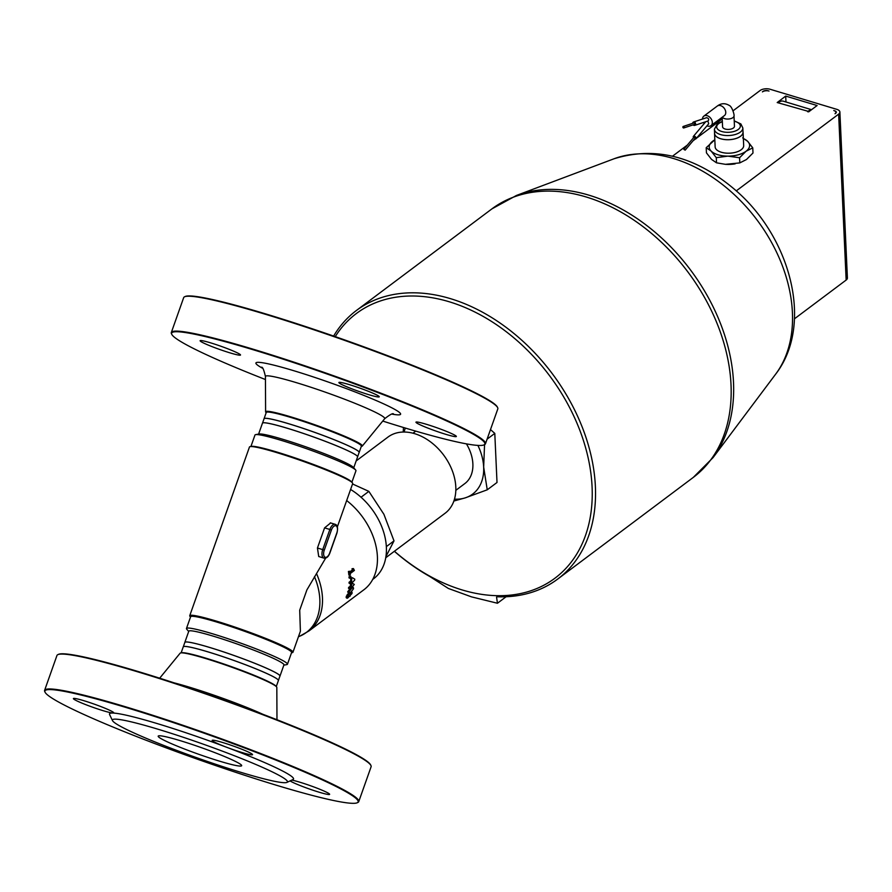 <?xml version="1.0" encoding="UTF-8"?>
<svg xmlns="http://www.w3.org/2000/svg" width="892" height="892" viewBox="0 0 892 892"><rect width="100%" height="100%" fill="white"/><g stroke="black" fill="none" stroke-linecap="round" stroke-linejoin="round"><path stroke-width="1.34" d="M202.651 342.55A21.419 1.728 19.5 0 1 200.12 340.711A21.419 1.728 19.5 0 1 220.893 346.241A21.419 1.728 19.5 0 1 240.517 355.016A21.419 1.728 19.5 0 1 239.747 355.194A21.419 1.728 19.5 0 1 222.621 350.489A21.419 1.728 19.5 0 1 202.651 342.55M418.504 424.012A21.419 1.728 19.5 0 1 415.962 422.172A21.419 1.728 19.5 0 1 416.731 421.994A21.419 1.728 19.5 0 1 439.243 428.606A21.419 1.728 19.5 0 1 456.358 436.478A21.419 1.728 19.5 0 1 440.949 432.787A21.419 1.728 19.5 0 1 418.504 424.012M341.413 384.34A21.419 1.728 19.5 0 1 338.882 382.512A21.419 1.728 19.5 0 1 359.654 388.031A21.419 1.728 19.5 0 1 379.267 396.806A21.419 1.728 19.5 0 1 353.522 389.469A21.419 1.728 19.5 0 1 341.413 384.34M497.669 407.677L497.379 407.075A166.157 13.391 -160.5 0 0 264.824 313.649A166.157 13.391 -160.5 0 0 185.157 296.512L184.555 296.791A166.626 13.425 19.5 0 1 264.445 313.984A166.626 13.425 19.5 0 1 497.669 407.677A166.626 13.425 19.5 0 1 497.825 408.882L485.471 443.77A166.626 13.425 -160.5 0 0 410.008 404.678A166.626 13.425 -160.5 0 0 252.09 348.883A166.626 13.425 -160.5 0 0 171.32 332.526A166.626 13.425 -160.5 0 0 171.476 333.731L171.766 334.333A166.157 13.391 19.5 0 1 252.146 349.441A166.157 13.391 19.5 0 1 414.97 407.265A166.157 13.391 19.5 0 1 483.988 444.896A166.157 13.391 19.5 0 1 382.746 421.069M286.956 782.384L293 779.53A97.596 7.861 -160.5 0 0 226.802 747.329A21.419 1.728 19.5 0 1 212.162 740.36A21.419 1.728 19.5 0 1 232.924 745.89A21.419 1.728 19.5 0 1 252.547 754.665A21.419 1.728 19.5 0 1 226.802 747.329A97.596 7.861 -160.5 0 0 113.016 713.054A21.419 1.728 19.5 0 1 90.505 706.442A21.419 1.728 19.5 0 1 73.4 698.57A21.419 1.728 19.5 0 1 94.173 704.1A21.419 1.728 19.5 0 1 113.786 712.875A21.419 1.728 19.5 0 1 113.016 713.054A97.596 7.861 -160.5 0 0 109.605 714.581L112.504 720.613A92.835 7.482 -160.5 0 0 242.446 772.807A92.835 7.482 -160.5 0 0 286.956 782.384A92.835 7.482 -160.5 0 0 202.428 743.872A92.835 7.482 -160.5 0 0 112.504 720.613M291.796 780.099A21.419 1.728 19.5 0 1 314.809 787.313A21.419 1.728 19.5 0 1 329.627 794.337A21.419 1.728 19.5 0 1 312.077 789.933A21.419 1.728 19.5 0 1 290.078 780.901M163.426 739.936A44.277 3.568 19.5 0 1 158.196 736.145A44.277 3.568 19.5 0 1 201.124 747.563A44.277 3.568 19.5 0 1 241.665 765.704A44.277 3.568 19.5 0 1 209.832 758.077A44.277 3.568 19.5 0 1 163.426 739.936M277.602 785.607A166.157 13.391 19.5 0 1 45.046 692.192A166.157 13.391 19.5 0 1 205.985 733.837A166.157 13.391 19.5 0 1 357.268 802.755A166.157 13.391 19.5 0 1 277.602 785.607M359.108 452.523A50.465 4.07 -160.5 0 0 359.175 452.411A50.465 4.07 -160.5 0 0 336.329 440.57A50.465 4.07 -160.5 0 0 288.495 423.667A50.465 4.07 -160.5 0 0 264.032 418.716A50.465 4.07 -160.5 0 0 264.021 418.85M357.614 456.76L359.142 452.422A50.443 4.059 -160.5 0 0 312.958 431.761A50.443 4.059 -160.5 0 0 264.054 418.749L266.251 412.461A50.465 4.07 -160.5 0 1 290.714 417.411A50.465 4.07 -160.5 0 1 338.536 434.315A50.465 4.07 -160.5 0 1 361.394 446.156L359.175 452.411M265.448 379.535A166.157 13.391 19.5 0 1 171.766 334.333M266.15 412.728L265.905 412.45A51.301 4.137 19.5 0 1 265.604 411.848A51.301 4.137 19.5 0 1 290.491 416.765A51.301 4.137 19.5 0 1 339.707 434.181A51.301 4.137 19.5 0 1 362.275 446.089A51.301 4.137 19.5 0 1 361.673 446.357L361.293 446.424M483.988 444.896L484.59 444.617A166.626 13.425 -160.5 0 0 485.471 443.77M171.32 332.526L183.674 297.638A166.626 13.425 19.5 0 1 184.555 296.791M181.132 652.844L183.25 646.856A50.465 4.07 19.5 0 1 183.518 646.6A50.465 4.07 19.5 0 1 207.713 651.807A50.465 4.07 19.5 0 1 278.349 680.183A50.465 4.07 19.5 0 1 278.393 680.54L276.275 686.528M183.54 646.588L183.518 646.6A50.443 4.059 19.5 0 1 183.54 646.588A50.443 4.059 19.5 0 1 207.725 651.784A50.443 4.059 19.5 0 1 278.326 680.15A50.443 4.059 19.5 0 1 278.337 680.161M370.949 765.537L370.659 764.935A166.157 13.391 -160.5 0 0 218.651 698.046A166.157 13.391 -160.5 0 0 58.437 654.371L57.835 654.65A166.626 13.425 19.5 0 1 218.507 698.458A166.626 13.425 19.5 0 1 370.949 765.537A166.626 13.425 19.5 0 1 371.105 766.741L358.751 801.629A166.626 13.425 -160.5 0 0 206.152 733.347A166.626 13.425 -160.5 0 0 44.6 690.386A166.626 13.425 -160.5 0 0 44.756 691.59L45.046 692.192M180.753 652.911L181.689 652.743A50.465 4.07 19.5 0 1 229.958 666.123A50.465 4.07 19.5 0 1 275.896 686.104L276.52 686.818A51.301 4.137 -160.5 0 0 229.824 666.514A51.301 4.137 -160.5 0 0 180.753 652.911A51.301 4.137 -160.5 0 0 180.151 653.178L159.679 678.199M276.977 719.732L276.821 687.409A51.301 4.137 -160.5 0 0 276.52 686.818M44.6 690.386L56.954 655.497A166.626 13.425 19.5 0 1 57.835 654.65M357.268 802.755L357.87 802.466A166.626 13.425 -160.5 0 0 358.751 801.629M258.591 434.103L262.449 423.198A50.465 4.07 19.5 0 1 262.716 422.942A50.465 4.07 19.5 0 1 311.375 436.21A50.465 4.07 19.5 0 1 357.547 456.514A50.465 4.07 19.5 0 1 357.592 456.882L353.734 467.798M262.716 422.942L262.75 422.92A50.443 4.059 19.5 0 1 262.75 422.92A50.443 4.059 19.5 0 1 311.386 436.188A50.443 4.059 19.5 0 1 357.536 456.492A50.443 4.059 19.5 0 1 357.536 456.503L357.547 456.514M279.91 676.181A50.465 4.07 -160.5 0 0 279.976 676.069A50.465 4.07 -160.5 0 0 257.119 664.228A50.465 4.07 -160.5 0 0 209.297 647.336A50.465 4.07 -160.5 0 0 184.834 642.385A50.465 4.07 -160.5 0 0 184.811 642.508M278.404 680.418L279.943 676.091A50.443 4.059 -160.5 0 0 257.097 664.25A50.443 4.059 -160.5 0 0 209.297 647.358A50.443 4.059 -160.5 0 0 184.845 642.407L183.317 646.745M353.533 588.731L350.523 592.622L348.627 592.399L351.548 588.452L353.31 587.572L353.533 588.731M347.679 591.831L348.683 593.47L347.679 591.831L350.578 587.917M352.084 582.811L351.582 583.19L351.626 582.342L350.01 583.558L350.054 582.632L351.671 581.417L351.693 578.206L352.362 577.715L354.76 579.142L354.715 580.034L352.084 582.811M351.437 588.018L349.452 588.798L349.586 587.917L351.203 586.702L352.206 583.123L354.291 584.427L351.437 588.018M347.757 598.019L347.144 597.138L349.263 594.072L350.121 594.217L351.481 592.522L352.061 593.448L347.757 598.019L346.219 596.469L348.315 593.448L349.185 593.57M349.408 596.068L350.132 596.135M351.035 592.221L352.061 593.448M348.315 593.448L350.121 594.217M190.531 617.03L190.041 616.461A54.747 4.415 19.5 0 1 189.74 615.703A54.747 4.415 19.5 0 1 229.11 625.136A54.747 4.415 19.5 0 1 286.477 647.57A54.747 4.415 19.5 0 1 292.955 652.253A54.747 4.415 19.5 0 1 292.242 652.654L291.506 652.788M292.955 652.253L300.392 631.257L299.712 610.195L306.904 589.88L325.669 558.102M336.808 532.948L329.717 552.984A5.954 3.033 -73.2 0 1 325.011 557.177A5.954 3.033 -73.2 0 1 324.264 550.174L322.737 549.606A7.136 3.635 106.8 0 0 323.941 558.124L318.723 556.519L317.44 548.011L324.577 527.874L330.609 522.968M337.388 526.782L352.686 483.564A54.747 4.415 -160.5 0 0 352.385 482.806A54.747 4.415 -160.5 0 0 346.219 478.881A54.747 4.415 -160.5 0 0 292.398 457.618A54.747 4.415 -160.5 0 0 250.184 446.613A54.747 4.415 -160.5 0 0 249.47 447.015L189.74 615.703M279.976 676.069L283.935 664.886A50.465 4.07 -160.5 0 0 237.718 644.214A50.465 4.07 -160.5 0 0 188.792 631.202L184.834 642.385M351.894 482.238L355.953 470.775A53.565 4.315 -160.5 0 0 355.663 470.028L353.355 467.363A50.465 4.07 -160.5 0 0 307.417 447.394A50.465 4.07 -160.5 0 0 259.148 434.003L255.681 434.627A53.565 4.315 -160.5 0 0 254.978 435.017L250.92 446.479M352.385 482.806L351.504 481.769A53.565 4.315 -160.5 0 0 302.745 460.573A53.565 4.315 -160.5 0 0 251.522 446.368L250.184 446.613M355.663 470.028A53.565 4.315 -160.5 0 0 306.904 448.832A53.565 4.315 -160.5 0 0 255.681 434.627M283.834 665.153L286.745 664.64A53.565 4.315 -160.5 0 0 287.447 664.239A53.565 4.315 -160.5 0 0 238.398 642.296A53.565 4.315 -160.5 0 0 186.473 628.481A53.565 4.315 -160.5 0 0 186.762 629.228L188.703 631.469M287.447 664.239L291.606 652.498A53.565 4.315 -160.5 0 0 242.557 630.555A53.565 4.315 -160.5 0 0 190.632 616.74L186.473 628.481M346.854 597.317L346.219 596.469M349.452 588.798L348.482 588.296A60.11 42.582 -126.9 0 0 348.616 587.427L350.233 586.222A60.11 42.582 -126.9 0 0 350.567 583.201L350.935 582.922M350.567 583.201L351.548 583.624M350.233 586.222L351.203 586.702M348.616 587.427L349.586 587.917M350.322 574.939L349.842 575.295L349.374 571.616L349.854 571.259L350.054 572.631L353.21 570.267L353.444 568.572L354.414 570.423L350.177 573.601L350.322 574.939M349.854 571.259L348.415 571.449A60.11 42.582 -126.9 0 1 348.861 575.061L349.842 575.295M349.943 571.794L352.24 570.077A60.11 42.582 -126.9 0 0 352.039 568.717L353.444 568.572M352.039 568.717L353.009 568.895M352.24 570.077L353.21 570.267M348.415 571.449L349.374 571.616M350.935 577.592L350.043 578.272L349.976 577.079L350.879 576.41L350.935 577.592M350.879 576.41L348.995 576.812A60.11 42.582 -126.9 0 1 349.062 577.971L350.043 578.272M348.995 576.812L349.976 577.079M350.89 582.9L351.582 583.19M350.01 583.558L349.04 583.156A60.11 42.582 -126.9 0 0 349.073 582.253L350.69 581.038A60.11 42.582 -126.9 0 0 350.712 577.882L352.362 577.715M350.712 577.882L351.693 578.206M350.69 581.038L351.671 581.417M349.073 582.253L350.054 582.632M351.56 587.271L353.422 587.616M346.676 500.557A60.11 42.582 53.1 0 1 363.903 589.757L308.966 630.945A60.11 42.582 53.1 0 0 316.515 573.567M394.431 551.245A165.444 117.198 -126.9 0 0 462.201 589.958A165.444 117.198 -126.9 0 0 571.058 410.409A165.444 117.198 -126.9 0 0 335.236 336.63M484.557 444.629L483.665 467.107L487.244 489.808L497.011 482.483L494.792 433.389L490.5 429.587M506.132 596.737L497.457 603.248L471.556 596.882L448.397 588.475L429.565 576.366A167.819 118.892 53.1 0 1 394.364 551.289M333.619 336.072A167.819 118.892 53.1 0 1 356.343 310.539A167.819 118.892 53.1 0 1 552.137 373.492A167.819 118.892 53.1 0 1 557.69 579.075A167.819 118.892 53.1 0 1 497.323 596.781L496.554 597.071L497.457 603.248M487.244 489.808L465.223 497.87L453.872 501.025M487.11 439.143L494.792 433.389M454.485 499.152A48.804 34.565 -126.9 0 0 465.223 497.87A48.804 34.565 -126.9 0 0 483.665 467.107A48.804 34.565 -126.9 0 0 477.9 445.409M405.336 428.06A48.804 34.565 -126.9 0 0 404.143 432.018M455.823 490.332L464.866 483.553A35.702 25.299 -126.9 0 0 472.872 463.851A35.702 25.299 -126.9 0 0 466.416 443.859M403.217 432.029L403.474 427.491M385.823 556.786L394.008 540.875L383.894 514.271L368.853 491.369L352.541 483.977M386.325 546.64L394.008 540.875M361.026 497.234L368.853 491.369M350.601 489.474A57.133 40.474 53.1 0 1 373.536 578.808L372.7 579.443M356.164 460.93L387.998 437.058A47.611 33.729 53.1 0 1 443.536 454.92A47.611 33.729 53.1 0 1 445.119 513.235L385.723 557.768M714.827 139.843A20.237 9.901 -2.6 0 0 712.73 141.181A20.237 9.901 -2.6 0 0 711.18 151.116A20.237 9.901 -2.6 0 0 727.861 156.133A20.237 9.901 -2.6 0 0 746.091 151.227A20.237 9.901 -2.6 0 0 747.641 141.304A20.237 9.901 -2.6 0 0 743.359 138.561M714.537 133.376L715.139 146.857A14.283 6.991 -2.6 0 0 725.341 153.045A14.283 6.991 -2.6 0 0 741.185 149.756A14.283 6.991 -2.6 0 0 743.683 145.563L743.069 132.083A14.283 6.991 177.4 0 1 740.572 136.275A14.283 6.991 177.4 0 1 724.728 139.565A14.283 6.991 177.4 0 1 714.537 133.376A14.283 6.991 177.4 0 1 714.559 132.73M735.131 163.872A20.237 9.901 177.4 0 1 734.997 163.894A20.237 9.901 177.4 0 1 728.229 164.429A20.237 9.901 177.4 0 1 725.441 164.329L739.803 162.901L746.47 159.523L752.993 153.011L752.759 147.86L746.091 151.227L739.568 157.75L727.861 156.133L716.287 157.672L711.18 151.116L706.208 147.704L714.827 139.788M706.208 147.704L706.442 152.855L711.548 159.412L716.521 162.823L725.397 164.329A20.237 9.901 177.4 0 1 725.419 164.329L725.397 164.329M742.679 137.892L747.641 141.304L752.759 147.86M739.568 157.75L739.803 162.901M716.287 157.672L716.521 162.823M742.98 131.447A14.283 6.991 177.4 0 1 743.069 132.083M693.14 124.858A1.784 1.45 -108.3 0 0 695.492 123.241A1.784 1.45 -108.3 0 0 692.638 123.341M693.552 122.003L706.553 117.711C708.683 118.257 709.207 119.338 708.137 120.944L707.791 121M684.197 127.389A0.803 0.647 71.7 0 1 682.926 127.389A0.803 0.647 71.7 0 1 683.283 126.43A0.803 0.647 71.7 0 1 684.197 127.389M683.283 126.43L693.864 122.94A0.803 0.647 71.7 0 1 694.366 124.456L683.785 127.946M702.506 119.049A5.954 4.215 53.1 0 1 703.844 116.127A5.954 4.215 53.1 0 1 710.79 118.357A5.954 4.215 53.1 0 1 710.991 125.649A5.954 4.215 53.1 0 1 706.977 125.817M704.178 123.587A5.954 4.215 53.1 0 1 703.442 122.494M707.858 121.033L708.694 123.776L696.106 138.695A1.784 0.992 -139.9 0 0 695.927 137.368A1.784 0.992 -139.9 0 0 694.411 136.231A1.784 0.992 -139.9 0 0 693.385 136.387A1.784 0.992 -139.9 0 0 693.563 137.714M683.896 149.432L685.168 150.135L683.896 149.432M694.087 137.346L695.359 138.059L685.168 150.135M694.779 138.739A1.784 0.992 -139.9 0 0 696.106 138.695M710.991 125.649L724.427 115.57A5.954 4.215 53.1 0 0 724.226 108.278A5.954 4.215 53.1 0 0 717.291 106.048C721.137 103.182 725.096 102.97 729.165 105.401C732.154 106.315 734.707 115.804 733.993 115.871L734.462 126.24A5.954 2.91 177.4 0 1 728.653 129.418A5.954 2.91 177.4 0 1 722.576 126.776L722.141 117.276M742.824 127.935L743.014 132.083A14.227 6.958 177.4 0 1 729.11 139.676A14.227 6.958 177.4 0 1 714.592 133.365L714.403 129.217A14.227 6.958 -2.6 0 0 728.931 135.528A14.227 6.958 -2.6 0 0 742.824 127.935L740.884 123.943L734.216 120.844M835.849 112.359A4.761 2.33 177.4 0 0 833.786 110.552L834.767 110.853A3.568 1.751 177.4 0 1 836.317 112.202A3.568 1.751 177.4 0 1 835.692 113.251L835.012 113.752A4.761 2.33 177.4 0 0 835.849 112.359L835.882 113.094M808.052 111.288L777.2 102.547L785.707 96.08L817.105 105.535L808.698 111.834L807.617 111.712L808.052 111.288A14.283 7.27 -73.2 0 1 811.263 109.906M785.707 96.08L785.975 101.989M768.045 90.761L769.027 91.051A4.761 2.33 177.4 0 0 762.415 91.887L763.084 91.385A3.568 1.751 177.4 0 1 768.045 90.761L768.045 90.828M839.885 112.035L847.4 277.958A7.136 3.49 177.4 0 1 846.151 280.055L838.636 114.143A7.136 3.49 177.4 0 0 839.885 112.035A7.136 3.49 177.4 0 0 836.774 109.337L770.064 89.245A7.136 3.49 -2.6 0 0 760.14 90.493L733.057 110.798M846.151 280.055L794.46 318.812M838.636 114.143L736.268 190.888M722.219 118.926L696.541 138.182M695.548 138.918L693.028 140.813M687.342 145.073L672.523 156.189M778.616 102.424A14.283 7.27 -73.2 0 1 783.299 101.186L811.553 109.694M262.46 368.195A76.701 6.177 19.5 0 1 293.111 370.514A76.701 6.177 19.5 0 1 378.855 401.701A76.701 6.177 19.5 0 1 392.19 414.144M265.604 411.848L265.437 376.524A63.265 5.096 19.5 0 1 296.122 382.579A63.265 5.096 19.5 0 1 356.811 404.065A63.265 5.096 19.5 0 1 384.653 418.738C390.005 414.546 392.982 412.963 393.55 413.988L393.528 413.988M262.85 714.28A63.265 5.096 -160.5 0 0 174.096 682.848M324.264 550.174L331.389 530.049L329.862 529.469L322.737 549.606L317.44 548.011M323.941 558.124C326.45 558.481 328.412 556.798 329.85 553.085L336.975 532.959C338.101 527.897 337.51 525.02 335.191 524.318A7.136 3.635 106.8 0 0 329.862 529.469L324.577 527.874M331.389 530.049A5.954 3.033 -73.2 0 1 336.094 525.856A5.954 3.033 -73.2 0 1 336.841 532.858M347.144 594.719L348.081 595.354M314.475 576.667A59.742 42.325 53.1 0 1 299.857 636.152L308.966 630.945M491.971 208.84A167.819 118.892 53.1 0 1 687.765 271.792A167.819 118.892 53.1 0 1 693.329 477.376L713.054 457.618A167.306 118.524 -126.9 0 0 690.397 269.819A167.306 118.524 -126.9 0 0 516.468 195.448L491.971 208.84L356.343 310.539M516.468 195.448L614.031 158.776A137.502 97.406 53.1 0 1 756.973 219.889A137.502 97.406 53.1 0 1 775.594 374.239L713.054 457.618M733.993 115.871A5.954 2.91 177.4 0 1 728.942 118.982A5.954 2.91 177.4 0 1 722.33 117.142M734.239 121.234A11.841 5.798 177.4 0 1 738.688 129.117A11.841 5.798 177.4 0 1 722.152 131.615A11.841 5.798 177.4 0 1 718.751 123.564A11.841 5.798 177.4 0 1 722.342 121.769M362.275 446.089L384.653 418.738M261.523 367.248L261.501 367.236C262.594 366.79 263.909 369.89 265.437 376.524M335.191 524.318L330.285 522.835M231.441 497.937L223.045 521.63M347.033 598.264L346.118 597.573M349.497 596.347L348.571 595.655M352.128 592.321L351.192 591.686M349.976 593.849L349.04 593.225M298.452 636.732L299.857 636.152M262.516 423.087L264.054 418.749M557.69 579.075L693.329 477.376M614.031 158.776C655.051 146.121 695.024 156.133 733.915 188.825C790.513 236.101 814.262 324.387 775.594 374.239M412.985 433.2L415.739 431.137M708.137 120.944L694.678 125.393M694.132 137.034L683.941 149.109M705.739 121.736L693.385 136.387M717.291 106.048L703.844 116.127M722.33 121.379L717.424 123.732L714.403 129.217"/></g></svg>
